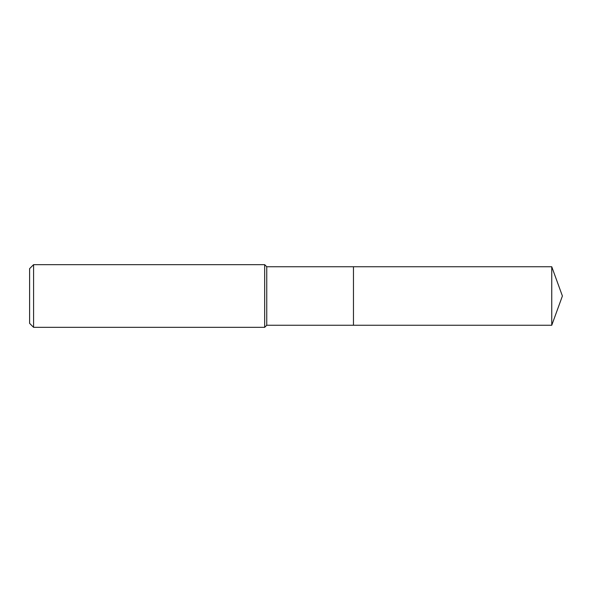 <?xml version="1.0" encoding="UTF-8"?>
<svg xmlns="http://www.w3.org/2000/svg" width="592" height="592" viewBox="0 0 592 592"><rect width="100%" height="100%" fill="white"/><g stroke="black" fill="none" stroke-linecap="round" stroke-linejoin="round"><path stroke-width="0.89" d="M551.751 266.748L353.461 266.748L353.461 325.252L353.461 266.748L266.748 266.748L266.748 325.252L551.751 325.252L562.4 296L551.751 266.748L551.751 325.252M266.748 266.748L264.661 264.661L264.661 327.339L266.748 325.252M33.581 327.339L29.6 323.358L29.6 268.642L33.581 264.661L33.581 327.339L264.661 327.339M33.581 264.661L264.661 264.661"/></g></svg>
